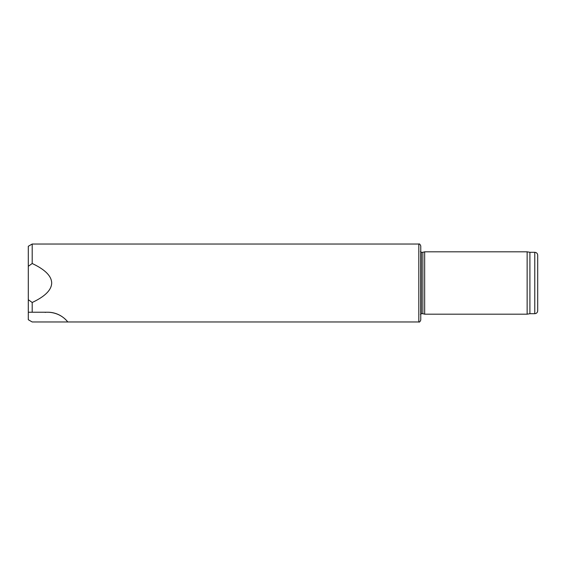 <?xml version="1.0" encoding="UTF-8"?>
<svg xmlns="http://www.w3.org/2000/svg" width="566" height="566" viewBox="0 0 566 566"><rect width="100%" height="100%" fill="white"/><g stroke="black" fill="none" stroke-linecap="round" stroke-linejoin="round"><path stroke-width="0.85" d="M28.3 312.234L28.3 319.726L32.198 321.976L67.757 321.976C68.344 322.853 62.019 312.566 47.792 312.234L32.198 312.234L32.198 302.492L28.3 299.697L28.3 312.234L32.198 312.234M47.792 312.234A25.336 25.336 0 0 1 67.757 321.976L418.819 321.976L418.819 244.024L32.198 244.024L28.3 246.274L28.3 299.697M28.3 266.303L32.198 263.508C45.047 269.55 51.541 276.045 51.69 283C51.541 289.955 45.047 296.45 32.198 302.492M32.198 263.508L32.198 244.024M424.663 283L424.663 251.82L527.144 251.82L527.144 314.18L424.663 314.18L424.663 283M529.903 252.302L534.778 252.302L534.778 313.698L529.903 313.698L529.903 252.302L527.144 251.82M534.778 313.698C536.554 313.522 537.53 312.545 537.7 310.769L537.7 255.231C537.53 253.455 536.554 252.478 534.778 252.302M418.819 321.976C419.406 322.387 420.057 321.736 420.764 320.031L420.764 245.969C420.057 244.264 419.406 243.613 418.819 244.024M420.764 316.62L420.764 283M421.253 252.302L421.253 313.698L422.844 313.698L422.844 252.302L421.253 252.302L420.474 251.523M45.995 312.234A103.168 3.12 150 0 1 44.99 312.234M529.903 313.698L527.144 314.18M421.253 313.698L420.474 314.477M422.844 313.698L424.663 314.18M422.844 252.302L424.663 251.82"/></g></svg>
